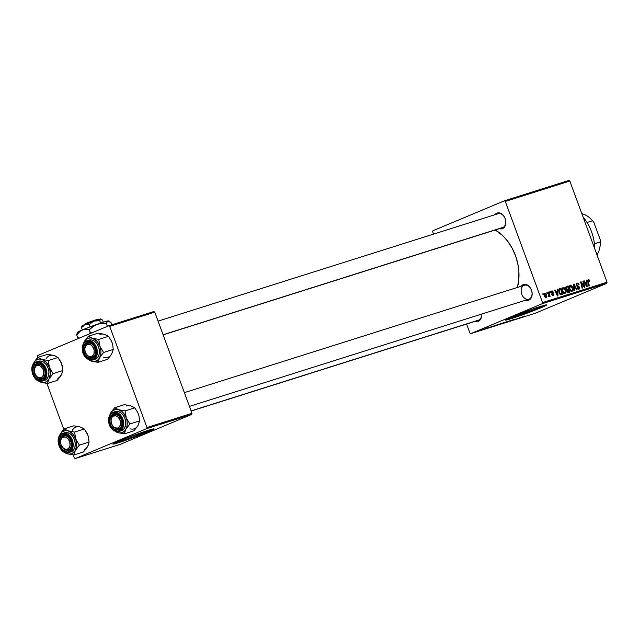 <?xml version="1.0" encoding="UTF-8"?>
<svg xmlns="http://www.w3.org/2000/svg" width="639" height="639" viewBox="0 0 639 639"><rect width="100%" height="100%" fill="white"/><g stroke="black" fill="none" stroke-linecap="round" stroke-linejoin="round"><path stroke-width="0.96" d="M119.038 441.397L123.255 440.375A15.232 0.695 -20.2 0 0 138.943 434.768A15.232 0.695 -20.2 0 0 147.641 430.886A15.232 0.695 -20.2 0 0 143.424 431.924L142.577 432.196A15.232 0.695 -20.2 0 1 143.424 431.924L147.361 430.854L146.571 431.573L133.383 436.868L123.255 440.375L122.928 439.464L123.255 440.375A15.232 0.695 -20.2 0 1 119.046 441.413A15.232 0.695 -20.2 0 1 123.742 439.129L119.046 441.413M113.159 443.77A21.95 0.998 159.8 0 0 118.814 442.236L118.942 442.579A21.95 0.998 -20.2 0 1 112.871 444.073A21.95 0.998 -20.2 0 1 125.396 438.474A21.95 0.998 -20.2 0 1 147.992 430.406L153.679 429.272L141.403 434.56L122.065 441.557L112.863 444.057L125.532 438.426L147.992 430.406A21.95 0.998 -20.2 0 1 154.063 428.913A21.95 0.998 -20.2 0 1 141.531 434.504A21.95 0.998 -20.2 0 1 118.942 442.579L118.814 442.236A21.95 0.998 159.8 0 0 139.629 434.847A21.95 0.998 159.8 0 0 153.648 428.873M536.025 308.957L535.682 308.03L536.025 308.957L515.801 316.385L511.583 317.407L515.745 315.362A15.232 0.695 -20.2 0 1 516.288 315.139L515.745 315.362A15.232 0.695 -20.2 0 0 511.591 317.423L511.591 317.423A15.232 0.695 -20.2 0 0 520.545 314.803A15.232 0.695 -20.2 0 0 536.025 308.957A15.232 0.695 -20.2 0 0 540.187 306.896A15.232 0.695 -20.2 0 0 535.123 308.206L540.187 306.912L536.025 308.957M505.705 319.78A21.95 0.998 159.8 0 0 519.978 315.346A21.95 0.998 159.8 0 0 540.49 307.543L540.618 307.886A21.95 0.998 -20.2 0 1 518.317 316.313A21.95 0.998 -20.2 0 1 505.417 320.083A21.95 0.998 -20.2 0 1 511.408 317.12L533.845 308.645L546.609 304.939L537.503 309.164L518.181 316.361L505.816 320.123L511.408 317.12A21.95 0.998 -20.2 0 1 533.709 308.693A21.95 0.998 -20.2 0 1 546.609 304.923A21.95 0.998 -20.2 0 1 540.618 307.886L540.49 307.543A21.95 0.998 159.8 0 0 546.193 304.883M570.467 285.122L569.341 286L569.285 288.325L570.244 290.577L571.657 291.496L572.824 290.593L572.935 288.748L572.129 286.416L570.475 285.122M184.383 392.634L524.411 285.226A7.317 5.24 72.5 0 1 531.536 290.394A7.317 5.24 72.5 0 1 529.14 299.06L528.844 300.106L530.713 298.645L531.864 296.232L532.127 293.237L531.456 290.114L529.955 287.334L527.846 285.321L525.466 284.387L523.165 284.674A8.227 5.895 72.5 0 0 521.224 286.232L523.165 284.674L524.076 285.329L523.165 284.674A8.227 5.895 72.5 0 1 531.456 290.114A8.227 5.895 72.5 0 1 528.844 300.106L529.14 299.06A7.317 5.24 -107.5 0 0 531.472 290.21A7.317 5.24 -107.5 0 0 524.148 285.321M478.659 320.203L478.363 321.249L479.37 320.658L480.911 318.685L481.622 314.084A8.227 5.895 72.5 0 1 478.363 321.249L478.659 320.203A7.317 5.24 -107.5 0 0 481.574 314.1A7.317 5.24 72.5 0 1 478.659 320.203A7.317 5.24 72.5 0 1 478.339 320.323L191.149 411.029M502.829 227.556L502.534 228.602L504.403 227.149L505.553 224.736L505.816 221.733L505.145 218.61L503.644 215.83L501.543 213.817L499.155 212.891L496.854 213.17A8.227 5.895 72.5 0 0 494.921 214.728L496.854 213.17L498.428 213.634L497.781 213.841A7.317 5.24 72.5 0 1 498.101 213.722A7.317 5.24 72.5 0 1 505.225 218.897A7.317 5.24 72.5 0 1 502.829 227.556A7.317 5.24 -107.5 0 0 505.145 218.666A7.317 5.24 -107.5 0 0 497.781 213.841L496.854 213.17A8.227 5.895 72.5 0 1 505.145 218.61A8.227 5.895 72.5 0 1 502.534 228.602L502.829 227.556A7.317 5.24 72.5 0 1 502.51 227.676L163.129 334.868M505.313 201.421L569.828 181.045L607.05 282.206L542.535 302.582L505.313 201.421L504.395 200.814L432.97 230.727L432.683 231.837L433.522 234.122L432.683 231.837L432.97 230.727L504.395 200.814L568.91 180.438L504.395 200.814L505.313 201.421L542.535 302.582L542.247 303.693L470.823 333.614L535.338 313.238L606.762 283.317L542.247 303.693L542.535 302.582L607.05 282.206L569.828 181.045L568.91 180.438L569.828 181.045L505.313 201.421M549.883 291.656L550.091 292.542L550.546 292.398L550.323 291.512L550.091 292.542L550.546 292.398L550.323 291.512L549.883 291.656M546.896 292.598L547.104 293.485L547.559 293.341L547.335 292.454L547.104 293.485L547.559 293.341L547.335 292.454L546.896 292.598M563.047 287.406L562.472 291.48L564.932 293.684L565.858 292.382L565.06 292.718L565.858 292.382L565.467 289.539L565.036 289.723L565.467 289.539L563.047 287.406L562.12 288.764L562.368 291.176L563.478 293.181L565.02 293.652L565.906 292.047L565.467 289.539L564.301 287.75L562.951 287.446M557.256 289.323L557.336 291.128L555.826 291.6L555.083 290.01L554.636 290.154L557.424 295.969L557.967 295.801L557.735 289.171L557.256 289.323L557.336 291.128L555.826 291.6L555.083 290.01L554.636 290.154L557.424 295.969L557.967 295.801L557.735 289.171L557.256 289.323M566.378 286.44L565.834 288.7L566.817 289.739L566.769 291.392L567.855 292.566L569.573 292.135L568.079 285.905L566.138 286.56L565.707 287.294L565.914 288.884L566.817 289.739L566.953 291.807L567.855 292.566L569.573 292.135L568.079 285.905L566.29 286.48M573.542 284.179L573.886 290.769L574.365 290.617L574.07 284.97L576.522 289.938L576.969 289.794L574.11 284.004L573.542 284.179L573.886 290.769L574.365 290.617L574.07 284.97L576.522 289.938L576.969 289.794L574.11 284.004L573.542 284.179M588.207 279.459L587.784 281.472L588.87 286.032L589.326 285.897L588.271 281.487L587.832 281.671L588.439 280.17L589.31 281.288L589.725 281.072L589.302 281.248L589.565 280.513L588.799 279.491L587.648 280.225L588.87 286.032L589.326 285.897L588.152 280.513L588.647 280.162L589.31 281.288L589.725 281.072L588.128 279.491M582.904 281.224L584.182 286.496L581.083 281.799L580.619 281.943L582.105 288.173L582.552 288.029L581.274 282.75L584.365 287.462L584.837 287.31L583.351 281.08L582.904 281.224L584.182 286.496L581.083 281.799L580.619 281.943L582.105 288.173L582.552 288.029L581.274 282.75L584.365 287.462L584.837 287.31L583.351 281.08L582.904 281.224M586.418 280.114L586.498 281.919L584.981 282.39L584.238 280.801L583.79 280.944L586.586 286.759L587.129 286.591L586.898 279.962L586.418 280.114L586.498 281.919L584.981 282.39L584.238 280.801L583.79 280.944L586.586 286.759L587.129 286.591L586.898 279.962L586.418 280.114M576.969 283.013L576.282 285.194L579.094 287.478L578.678 288.564L577.72 288.964L578.678 288.564L577.033 287.901L577.408 287.59L577.033 287.917L578.918 289.267L579.525 287.294L579.102 287.478L579.525 287.294L578.543 286.144L577.576 286.552L578.543 286.144L576.969 286.248L577.848 285.881L576.514 285.697L577.009 285.489L576.274 285.178L577.201 283.724L579.038 284.627L578.607 284.802L579.038 284.627L576.969 283.013L576.202 283.78L576.394 285.465L579.174 287.766L578.511 288.596L577.408 287.59L577.033 287.917L577.848 289.068L579.03 289.227L579.685 288.285L579.357 286.919L577.009 285.489L576.618 284.547L577.432 283.676L579.038 284.627L578.183 283.237L576.841 283.061M551.784 290.969L551.201 292.558L553.254 294.267L552.2 295.354L553.007 295.018L551.689 294.563L553.19 295.569L553.662 294.036L551.201 292.55L551.96 291.52L553.414 292.191L552.983 292.366L553.414 292.191L552.463 290.985L551.177 291.512L551.417 292.974L553.254 294.267L552.943 295.034L551.689 294.563L552.344 295.458L553.438 295.442L553.757 294.419L551.585 292.223L552.128 291.488L552.999 292.406L553.382 292.111L551.665 291.009M559.74 288.54L558.638 290.13L559.349 293.437L560.707 294.779L562.488 294.371L561.002 288.141L559.109 288.9L559.037 292.718L560.858 294.803L562.488 294.371L561.002 288.141L559.109 288.9M544.867 293.149L544.484 296.28L546.185 297.782L546.561 294.555L544.716 293.221L544.332 295.817L545.179 297.454L546.265 297.75L546.88 296.863L546.649 294.795L545.858 293.429L544.795 293.181M548.597 292.055L549.021 296.871L549.46 295.649L549.684 296.592L550.131 296.448L549.045 291.919L548.597 292.055L548.741 296.792L549.46 295.649L549.684 296.592L550.131 296.448L549.045 291.919L548.597 292.055M542.799 293.892L543.014 294.779L543.462 294.635L543.238 293.748L543.014 294.779L543.462 294.635L543.238 293.748L542.799 293.892M495.393 325.539L500.249 323.797L494.977 325.866M492.15 326.433L487.557 328.206L492.15 326.433M524.867 315.978L519.004 318.27L524.803 316.089M511.048 320.466L514.259 319.364L510.705 320.698M504.019 323.007L510.681 320.458L504.019 323.007M502.47 323.302L507.334 321.561L502.054 323.63M478.659 330.635L479.817 330.211L478.659 330.635M500.401 323.845L504.658 322.368L500.081 324.037M521.312 317.224L516.711 318.997L521.312 317.224M516.44 318.909L512.23 320.411L516.44 318.909M488.436 327.48L484.506 329.029L488.452 327.583M495.529 325.259L490.872 327.12L495.529 325.259M478.244 330.898L481.942 329.572L477.988 331.114M482.757 329.341L483.907 328.917L482.757 329.341M483.715 329.109L480.72 330.235L483.715 329.109M485.744 328.398L486.894 327.975L485.744 328.398M469.905 333.007L466.598 324.029L469.905 333.007L470.823 333.614L542.247 303.693L606.762 283.317L607.05 282.206L606.762 283.317L535.338 313.238L470.823 333.614L469.905 333.007M109.724 326.369L154.766 312.144L191.988 413.313L146.954 427.539L109.724 326.369L108.806 325.762L37.381 355.683L37.477 357.832L37.381 355.683L108.806 325.762L153.847 311.536L108.806 325.762L109.724 326.369L146.954 427.539L146.658 428.649L75.234 458.562L120.276 444.337L191.7 414.423L146.658 428.649L146.954 427.539L191.988 413.313L154.766 312.144L153.847 311.536L154.766 312.144L109.724 326.369M74.316 457.955L73.205 454.928L74.316 457.955L75.234 458.562L146.658 428.649L191.7 414.423L191.988 413.313L191.7 414.423L120.276 444.337L75.234 458.562L74.316 457.955M63.788 429.336L46.895 383.432L63.788 429.336M517.398 287.438A42.062 30.129 -107.5 0 0 495.233 229.968L502.701 235.607L507.781 241.35L512.087 248.084L515.457 255.552L517.75 263.468L518.884 271.535L518.82 279.427L517.398 287.438M499.323 228.682A8.227 5.895 72.5 0 0 502.534 228.602L499.027 228.57M475.152 321.329A8.227 5.895 72.5 0 0 478.363 321.249L474.857 321.217M525.633 300.178A8.227 5.895 72.5 0 0 528.844 300.106L525.338 300.074M529.14 299.06A7.317 5.24 72.5 0 1 528.82 299.18A7.317 5.24 72.5 0 1 521.688 294.004A7.317 5.24 72.5 0 1 524.092 285.345A7.317 5.24 -107.5 0 0 521.767 294.228A7.317 5.24 -107.5 0 0 529.14 299.06M499.067 324.516L501.359 323.606L498.923 324.508M501.016 323.709L503.612 322.695L500.832 323.709M502.566 323.414L506 322.12M513.101 319.74L513.532 319.644M511.28 320.602L511.703 320.371M520.569 317.511L517.494 318.653L520.569 317.511M491.415 326.721L488.332 327.863L491.415 326.721M491.503 326.809L496.543 324.979L491.543 326.872M495.481 325.65L498.915 324.356M480.863 330.004L478.387 330.946M582.912 281.264L583.351 281.08L582.912 281.264M580.851 282.925L581.274 282.75L580.851 282.925M581.242 284.571L581.69 284.379L581.242 284.571M580.627 281.991L581.083 281.799L580.627 281.991M582.8 285.154L583.239 284.97L582.8 285.154M586.418 280.162L586.898 279.962L586.418 280.162M583.814 280.984L584.238 280.801L583.814 280.984M584.573 282.566L584.981 282.39L584.573 282.566M584.637 282.694L586.498 281.919L584.637 282.694M586.514 282.694L586.298 286.16L586.011 284.539L585.604 284.706L586.011 284.539L585.3 283.077L584.901 283.245L586.514 282.694L586.674 286L585.3 283.077L586.514 282.694M577.72 288.964L578.678 288.564M573.542 284.235L574.11 284.004L573.542 284.235M573.59 285.17L574.07 284.97L573.59 285.17M573.662 286.512L574.157 286.304L573.662 286.512M570.132 285.17L569.557 289.243L572.009 291.448L572.943 290.146L572.145 290.481L572.943 290.146L572.552 287.302L572.121 287.486L572.552 287.302L570.028 285.21M572.097 287.414L572.424 289.794L570.795 291.152L571.769 290.745L569.597 289.347L570.355 285.881L572.368 288.317L572.201 290.394L570.986 290.577L569.868 288.684L569.844 286.392L570.867 285.905L572.097 287.414M570.795 291.152L571.769 290.745M568.486 289.603L568.95 291.544L567.272 292.247L568.95 291.544L567.224 292.191L568.191 291.783L566.769 291.408L567.136 290.306L566.585 290.537L568.486 289.603L568.95 291.544L567.712 291.839L567.128 290.985L567.136 290.306L568.486 289.603M567.807 286.775L568.311 288.876L566.521 289.627L568.311 288.876L566.434 289.563L567.368 289.171L565.858 288.756L566.553 287.207L565.667 287.574L567.807 286.775L568.311 288.876L566.849 289.219L566.218 288.333L566.45 287.286L567.807 286.775M567.136 290.306L567.767 289.834M553.254 294.267L553.007 295.018M557.264 289.371L557.735 289.171L557.264 289.371M554.652 290.194L555.083 290.01L554.652 290.194M555.411 291.775L555.826 291.6L555.411 291.775M555.475 291.903L557.336 291.128L555.475 291.903M557.352 291.903L557.136 295.37L557.52 295.21L556.857 293.748L556.441 293.916L556.857 293.748L556.146 292.287L555.738 292.454L557.352 291.903L557.52 295.21L556.146 292.287L557.352 291.903M559.053 288.956L561.002 288.141L559.053 288.956M560.722 289.012L561.865 293.78L560.155 294.499L561.865 293.78L560.107 294.459L561.226 293.988L559.972 294.339L560.627 294.06L559.5 292.614L559.069 292.798L559.5 292.614C558.821 290.857 559.037 289.715 560.155 289.187L560.722 289.012L561.865 293.78L561.226 293.988L559.94 293.517L559.141 291.057L559.421 289.627L560.722 289.012M558.678 289.794L560.155 289.187M565.012 289.651L565.339 292.031L563.718 293.389L564.684 292.981L562.52 291.584L563.279 288.117L565.283 290.553L565.124 292.63L563.902 292.814L562.791 290.929L562.767 288.628L563.79 288.141L565.012 289.651M563.718 293.389L564.684 292.981M546.145 294.763L546.002 297.231L545.267 297.534L546.002 297.231L544.5 296.32L545.067 293.692L546.409 295.825L546.217 297.079L545.355 296.943L544.724 294.1L545.394 293.724L546.145 294.763M545.267 297.534L546.002 297.231M546.904 292.638L547.335 292.454L546.904 292.638M548.605 292.103L549.045 291.919L548.605 292.103M549.891 291.696L550.323 291.512L549.891 291.696M542.807 293.932L543.238 293.748L542.807 293.932M506.264 321.904L502.869 323.182M491.615 326.864L496.543 324.979L492.222 326.553M499.179 324.141L495.784 325.419M481.135 329.828L478.683 330.762M566.553 287.207L566.977 287.039M506.879 319.548L529.963 311.704L546.097 304.947M114.333 443.538L137.417 435.694L153.56 428.929M594.781 248.859A38.412 27.509 -107.5 0 0 583.016 216.885A38.412 27.509 72.5 0 1 594.781 248.859M34.682 361.378L33.859 362.704A12.069 8.642 72.5 0 1 37.294 359.509L37.893 357.369L35.648 360.037L32.765 365.133L34.554 361.658L36.287 360.045L39.498 359.03L41.847 359.358L37.893 357.369L34.682 361.378M42.15 378.264A7.317 5.24 -107.5 0 0 44.474 369.374A7.317 5.24 -107.5 0 0 37.11 364.549L36.183 363.879A8.227 5.895 72.5 0 1 44.466 369.318A8.227 5.895 72.5 0 1 41.862 379.31L42.15 378.264A7.317 5.24 72.5 0 1 41.831 378.384A7.317 5.24 72.5 0 1 34.706 373.208A7.317 5.24 72.5 0 1 37.11 364.549A7.317 5.24 72.5 0 1 37.429 364.43A7.317 5.24 72.5 0 1 44.554 369.598A7.317 5.24 72.5 0 1 42.15 378.264L41.862 379.31L39.562 379.598L37.174 378.663L35.073 376.659L33.124 372.329L33.164 367.752L34.314 365.34L37.302 363.583L39.69 363.911L42.965 366.538L44.922 370.868L45.129 373.991L43.732 377.857L41.862 379.31A8.227 5.895 72.5 0 1 33.571 373.879A8.227 5.895 72.5 0 1 36.183 363.879L37.11 364.549A7.317 5.24 -107.5 0 0 34.786 373.432A7.317 5.24 -107.5 0 0 42.15 378.264M42.853 380.916L42.302 380.517A9.513 6.813 72.5 0 1 32.725 374.23A9.513 6.813 72.5 0 1 35.744 362.68L35.92 362.049A10.056 7.205 72.5 0 1 36.359 361.89A10.056 7.205 72.5 0 1 46.152 368.999A10.056 7.205 72.5 0 1 42.853 380.916A10.056 7.205 72.5 0 1 42.414 381.076C33.787 384.374 27.197 365.093 35.896 362.057L32.797 365.652L31.966 368.839L32.206 372.441L34.458 377.449L36.886 379.766L41.008 380.86L43.468 379.83L45.792 376.036L45.832 370.748L43.58 365.748L39.794 362.72L35.744 362.68A9.513 6.813 72.5 0 1 45.313 368.959A9.513 6.813 72.5 0 1 42.302 380.517L42.853 380.916L44.922 380.261L42.853 380.916A10.056 7.205 -107.5 0 0 46.208 369.166A10.056 7.205 -107.5 0 0 36.591 361.818M42.414 381.076L44.482 380.421A10.056 7.205 -107.5 0 0 44.922 380.261L47.206 378.472L48.62 375.524L48.931 371.858L48.117 368.04L46.28 364.645L43.708 362.185L40.8 361.051L37.989 361.394M35.872 362.073A10.056 7.205 72.5 0 1 35.92 362.049L38.428 361.235A10.056 7.205 -107.5 0 1 48.221 368.352A10.056 7.205 -107.5 0 1 44.922 380.261L44.458 380.429M52.837 355.252L47.582 354.31L37.893 357.369L47.582 354.31L54.019 355.508L57.973 357.497L48.284 360.556L41.847 359.358L46.296 362.273L49.443 367.481L48.284 360.556L57.973 357.497L60.897 361.97L62.151 365.372L62.774 370.564L53.093 373.623L49.443 367.481L50.457 373.591L49.059 378.951L53.093 373.623L62.774 370.564L61.871 373.839L57.19 380.445L47.502 383.504L49.059 378.951L45.617 382.146L43.412 382.625L41.064 382.298L47.502 383.504L57.19 380.445L60.529 376.155M38.116 380.748A12.069 8.642 72.5 0 0 41.064 382.298L47.502 383.504L49.059 378.951A12.069 8.642 72.5 0 1 41.064 382.298L37.653 380.373M61.791 373.927L62.774 370.564L61.616 363.639L57.973 357.497L55.186 355.971M32.861 365.196L33.859 362.704A12.069 8.642 72.5 0 0 33.028 364.629M51.927 374.957L53.093 373.623L49.443 367.481A12.069 8.642 72.5 0 1 49.059 378.951L51.927 374.957M41.847 359.358A12.069 8.642 72.5 0 1 49.443 367.481L48.284 360.556L41.847 359.358L37.893 357.369L37.294 359.509A12.069 8.642 72.5 0 1 41.847 359.358M57.79 378.296A12.069 8.642 -107.5 0 0 61.224 375.109M54.019 355.508A12.069 8.642 -107.5 0 0 46.024 358.854M41.567 378.456L40.712 377.769A6.398 4.585 72.5 0 1 34.554 372.649A6.398 4.585 72.5 0 1 37.326 365.428L37.693 364.358A7.317 5.24 -107.5 0 0 34.522 372.609A7.317 5.24 -107.5 0 0 41.567 378.456A7.317 5.24 72.5 0 1 34.578 372.801A7.317 5.24 72.5 0 1 37.429 364.43A7.317 5.24 72.5 0 1 37.693 364.358A7.317 5.24 72.5 0 1 44.682 370.013A7.317 5.24 72.5 0 1 41.831 378.384A7.317 5.24 72.5 0 1 41.567 378.456A7.317 5.24 -107.5 0 0 44.738 370.197A7.317 5.24 -107.5 0 0 37.693 364.358L37.326 365.428L40.097 365.883L43.077 369.358L43.795 372.984L43.38 375.213L41.551 377.441L39.81 377.857L37.062 376.706L35.544 374.933L34.306 371.427L34.362 369.046L35.744 366.299L37.326 365.428A6.398 4.585 72.5 0 1 43.492 370.54A6.398 4.585 72.5 0 1 40.712 377.769L41.567 378.456M69.012 449.481L68.022 448.85A6.398 4.585 72.5 0 1 61.384 445.567A6.398 4.585 72.5 0 1 62.638 437.348L62.862 436.333A7.317 5.24 -107.5 0 0 61.424 445.726A7.317 5.24 -107.5 0 0 69.012 449.481A7.317 5.24 72.5 0 1 68.141 449.88A7.317 5.24 72.5 0 1 61.16 445.119A7.317 5.24 72.5 0 1 62.862 436.333A7.317 5.24 72.5 0 1 63.732 435.934A7.317 5.24 72.5 0 1 70.713 440.694A7.317 5.24 72.5 0 1 69.012 449.481A7.317 5.24 -107.5 0 0 70.45 440.087A7.317 5.24 -107.5 0 0 62.862 436.333L60.897 439.688L60.553 441.956L60.929 444.401L62.71 447.58L65.378 449.257L67.199 449.225L68.74 448.259L70.026 445.423L69.723 441.797L67.942 438.618L65.282 436.948L62.638 437.348A6.398 4.585 72.5 0 1 69.276 440.63A6.398 4.585 72.5 0 1 68.022 448.85L69.012 449.481M479.21 319.915L191.109 410.917L479.21 319.915M60.993 432.875L60.162 434.208A12.069 8.642 72.5 0 1 63.596 431.013L64.196 428.873L61.959 431.541L59.076 436.629L60.857 433.154L62.59 431.549L65.809 430.534L68.149 430.862L64.196 428.873L60.993 432.875M68.461 449.768A7.317 5.24 -107.5 0 0 70.777 440.878A7.317 5.24 -107.5 0 0 63.413 436.046L62.486 435.383A8.227 5.895 72.5 0 1 70.777 440.822A8.227 5.895 72.5 0 1 68.165 450.814L68.461 449.768A7.317 5.24 72.5 0 1 68.141 449.88A7.317 5.24 72.5 0 1 61.017 444.712A7.317 5.24 72.5 0 1 63.413 436.046A7.317 5.24 72.5 0 1 63.732 435.934A7.317 5.24 72.5 0 1 70.857 441.102A7.317 5.24 72.5 0 1 68.461 449.768L68.165 450.814L65.865 451.102L63.485 450.168L61.384 448.163L59.435 443.833L59.467 439.257L61.48 435.974L63.604 435.087L67.175 436.03L69.276 438.042L71.225 442.364L71.432 445.487L70.713 448.251L68.165 450.814A8.227 5.895 72.5 0 1 59.882 445.383A8.227 5.895 72.5 0 1 62.486 435.383L63.413 436.046A7.317 5.24 -107.5 0 0 61.096 444.936A7.317 5.24 -107.5 0 0 68.461 449.768M69.164 452.412L68.613 452.013A9.513 6.813 72.5 0 1 59.036 445.734A9.513 6.813 72.5 0 1 62.047 434.185L62.223 433.554A10.056 7.205 72.5 0 1 62.662 433.394A10.056 7.205 72.5 0 1 72.463 440.503A10.056 7.205 72.5 0 1 69.164 452.412A10.056 7.205 72.5 0 1 68.724 452.58C60.098 455.879 53.508 436.597 62.199 433.561L59.107 437.148L58.269 440.335L59.036 445.734L60.769 448.945L63.197 451.27L67.319 452.356L69.771 451.334L72.103 447.54L72.143 442.252L69.891 437.252L66.097 434.224L62.047 434.185A9.513 6.813 72.5 0 1 71.624 440.463A9.513 6.813 72.5 0 1 68.613 452.013L69.164 452.412L71.233 451.765L69.164 452.412A10.056 7.205 -107.5 0 0 72.519 440.662A10.056 7.205 -107.5 0 0 62.902 433.322M68.724 452.58L70.793 451.925A10.056 7.205 -107.5 0 0 71.233 451.765L73.517 449.976L74.923 447.028L75.242 443.362L74.42 439.544L72.59 436.149L70.018 433.689L67.103 432.547L64.291 432.899M79.148 426.748L73.884 425.814L64.196 428.873L73.884 425.814L80.322 427.012L84.276 429.001L74.587 432.06L68.149 430.862L72.598 433.777L75.753 438.985L74.587 432.06L84.276 429.001L87.208 433.466L88.462 436.876L89.085 442.068L79.396 445.127L75.753 438.985L76.76 445.087L75.362 450.455L79.396 445.127L89.085 442.068L88.174 445.343L83.501 451.949L73.812 455.008L75.362 450.455L71.927 453.65L69.715 454.129L67.375 453.802L73.812 455.008L83.501 451.949L86.84 447.659M64.427 452.252A12.069 8.642 72.5 0 0 67.375 453.802L73.812 455.008L75.362 450.455A12.069 8.642 72.5 0 1 67.375 453.802L63.964 451.877M88.102 445.423L89.085 442.068L87.926 435.143A12.069 8.642 -107.5 0 0 87.926 435.135L84.276 429.001L81.496 427.475M59.171 436.693L60.162 434.208A12.069 8.642 72.5 0 0 59.331 436.133M70.761 451.933L71.233 451.765A10.056 7.205 -107.5 0 0 74.531 439.848A10.056 7.205 -107.5 0 0 64.731 432.739L62.223 433.554M78.23 446.461L79.396 445.127L75.753 438.985A12.069 8.642 72.5 0 1 75.362 450.455L78.23 446.461M68.149 430.862A12.069 8.642 72.5 0 1 75.753 438.985L74.587 432.06L68.149 430.862L64.196 428.873L63.596 431.013A12.069 8.642 72.5 0 1 68.149 430.862M84.1 449.8A12.069 8.642 -107.5 0 0 87.535 446.613M80.322 427.012A12.069 8.642 -107.5 0 0 72.335 430.359M87.032 343.686L86.808 344.701A6.398 4.585 72.5 0 1 93.446 347.983A6.398 4.585 72.5 0 1 92.192 356.203L93.19 356.834A7.317 5.24 -107.5 0 0 94.62 347.44A7.317 5.24 -107.5 0 0 87.032 343.686A7.317 5.24 72.5 0 1 87.91 343.287A7.317 5.24 72.5 0 1 94.884 348.055A7.317 5.24 72.5 0 1 93.19 356.834A7.317 5.24 72.5 0 1 92.312 357.241A7.317 5.24 72.5 0 1 85.338 352.472A7.317 5.24 72.5 0 1 87.032 343.686A7.317 5.24 -107.5 0 0 85.602 353.087A7.317 5.24 -107.5 0 0 93.19 356.834L92.192 356.203L93.933 353.862L94.181 350.372L93.446 347.983L91.289 345.204L89.46 344.301L86.808 344.701L85.506 346.082L84.723 349.309L85.554 352.92L87.719 355.699L89.548 356.61L92.192 356.203A6.398 4.585 72.5 0 1 85.554 352.92A6.398 4.585 72.5 0 1 86.808 344.701L87.032 343.686M163.081 334.756L503.38 227.268L163.081 334.756M103.318 334.109L98.063 333.167L88.374 336.226L98.063 333.167L104.5 334.365A12.069 8.642 -107.5 0 0 99.948 334.524M98.893 359.078L99.54 357.808A12.069 8.642 72.5 0 1 96.098 361.003L97.983 362.361L99.54 357.808L103.574 352.48L113.255 349.421L111.705 353.966L107.672 359.302L97.983 362.361L98.893 359.078M87.591 343.407A7.317 5.24 -107.5 0 0 85.267 352.289A7.317 5.24 -107.5 0 0 92.631 357.121L92.343 358.167A8.227 5.895 72.5 0 1 84.052 352.736A8.227 5.895 72.5 0 1 86.664 342.736L87.591 343.407A7.317 5.24 72.5 0 1 87.91 343.287A7.317 5.24 72.5 0 1 95.035 348.455A7.317 5.24 72.5 0 1 92.631 357.121A7.317 5.24 72.5 0 1 92.312 357.241A7.317 5.24 72.5 0 1 85.187 352.065A7.317 5.24 72.5 0 1 87.591 343.407L86.664 342.736L88.965 342.448L92.455 344.269L94.292 346.713L95.618 351.298L94.891 355.603L93.35 357.576L90.043 358.455L87.655 357.521L84.715 354.198L83.382 349.613L84.116 345.308L86.664 342.736A8.227 5.895 72.5 0 1 94.947 348.175A8.227 5.895 72.5 0 1 92.343 358.167L92.631 357.121A7.317 5.24 -107.5 0 0 94.955 348.231A7.317 5.24 -107.5 0 0 87.591 343.407M93.334 359.773L95.403 359.118L93.334 359.773L92.783 359.374A9.513 6.813 72.5 0 1 83.206 353.087A9.513 6.813 72.5 0 1 86.225 341.538L84.06 343.223L82.447 347.696L82.687 351.298L84.939 356.298L87.367 358.623L91.489 359.717L93.949 358.687L96.273 354.893L96.313 349.605L94.061 344.605L90.275 341.577L86.225 341.538L86.369 340.914A10.056 7.205 72.5 0 1 86.84 340.747A10.056 7.205 72.5 0 1 96.633 347.856A10.056 7.205 72.5 0 1 93.334 359.773A10.056 7.205 72.5 0 1 92.895 359.933A10.056 7.205 72.5 0 1 83.102 352.816A10.056 7.205 72.5 0 1 86.401 340.906L86.225 341.538A9.513 6.813 72.5 0 1 95.794 347.816A9.513 6.813 72.5 0 1 92.783 359.374L93.334 359.773A10.056 7.205 -107.5 0 0 96.689 348.023A10.056 7.205 -107.5 0 0 87.072 340.675M94.939 359.286L95.403 359.118A10.056 7.205 -107.5 0 0 98.702 347.201A10.056 7.205 -107.5 0 0 88.909 340.092L86.401 340.906C79.396 343.399 81.177 361.251 92.895 359.933L94.963 359.278A10.056 7.205 -107.5 0 0 95.403 359.118L97.687 357.329L99.101 354.381L99.412 350.715L98.598 346.897L96.761 343.502L94.189 341.042L91.281 339.908L88.47 340.252M105.667 334.828L108.454 336.354L111.378 340.827L112.632 344.229L113.255 349.421L103.574 352.48L99.924 346.338L100.914 350.923L100.81 353.918L99.54 357.808L98.023 359.749L96.098 361.003L92.727 361.418L87.423 358.958L91.545 361.155L97.983 362.361L107.672 359.302L111.01 355.012M88.374 336.226L85.163 340.228L83.246 343.99L85.035 340.515L86.768 338.902L89.979 337.887L92.328 338.215L88.374 336.226L84.34 341.561A12.069 8.642 72.5 0 1 92.328 338.215L96.777 341.13L99.924 346.338L98.765 339.413L92.328 338.215L88.374 336.226M104.5 334.365L108.454 336.354L98.765 339.413L108.454 336.354L111.378 340.827L112.632 344.229L113.255 349.421L112.272 352.784M88.597 359.605A12.069 8.642 72.5 0 0 91.545 361.155L97.983 362.361L96.098 361.003A12.069 8.642 72.5 0 1 91.545 361.155L88.134 359.23M83.342 344.054L84.34 341.561A12.069 8.642 72.5 0 0 83.509 343.486M99.924 346.338A12.069 8.642 72.5 0 1 99.54 357.808L103.574 352.48L99.924 346.338L98.765 339.413L92.328 338.215A12.069 8.642 72.5 0 1 99.924 346.338M103.718 357.313A12.069 8.642 -107.5 0 0 111.705 353.966M114.485 414.711L114.117 415.789A6.398 4.585 72.5 0 1 120.276 420.901A6.398 4.585 72.5 0 1 117.504 428.122L118.351 428.817A7.317 5.24 -107.5 0 0 121.522 420.558A7.317 5.24 -107.5 0 0 114.485 414.711A7.317 5.24 72.5 0 1 121.474 420.374A7.317 5.24 72.5 0 1 118.622 428.737A7.317 5.24 72.5 0 1 118.351 428.817A7.317 5.24 72.5 0 1 111.37 423.154A7.317 5.24 72.5 0 1 114.213 414.791A7.317 5.24 72.5 0 1 114.485 414.711A7.317 5.24 -107.5 0 0 111.314 422.97A7.317 5.24 -107.5 0 0 118.351 428.817L117.504 428.122L114.732 427.675L113.039 426.261L111.761 424.192L111.034 420.574L111.921 417.411L113.279 416.109L115.955 415.853L117.776 416.852L119.86 419.719L120.587 423.345L119.701 426.501L117.504 428.122A6.398 4.585 72.5 0 1 111.346 423.01A6.398 4.585 72.5 0 1 114.117 415.789L114.485 414.711M129.629 405.605L124.365 404.671L114.677 407.73L124.365 404.671L130.803 405.869A12.069 8.642 -107.5 0 0 126.25 406.029M125.204 430.582L125.843 429.312A12.069 8.642 72.5 0 1 122.408 432.499L124.293 433.865L125.843 429.312L129.877 423.984L139.566 420.925L138.016 425.47L133.982 430.798L124.293 433.865L125.204 430.582M113.894 414.903A7.317 5.24 -107.5 0 0 111.577 423.793A7.317 5.24 -107.5 0 0 118.942 428.625L118.646 429.672A8.227 5.895 72.5 0 1 110.363 424.24A8.227 5.895 72.5 0 1 112.967 414.24L113.894 414.903A7.317 5.24 72.5 0 1 114.213 414.791A7.317 5.24 72.5 0 1 121.338 419.959A7.317 5.24 72.5 0 1 118.942 428.625A7.317 5.24 72.5 0 1 118.622 428.737A7.317 5.24 72.5 0 1 111.498 423.569A7.317 5.24 72.5 0 1 113.894 414.903L112.967 414.24L115.276 413.952L118.766 415.773L121.258 419.671L121.929 422.802L121.674 425.798L119.661 429.081L116.346 429.959L113.966 429.025L111.018 425.702L109.692 421.109L110.419 416.812L112.967 414.24A8.227 5.895 72.5 0 1 121.258 419.671A8.227 5.895 72.5 0 1 118.646 429.672L118.942 428.625A7.317 5.24 -107.5 0 0 121.258 419.735A7.317 5.24 -107.5 0 0 113.894 414.903M119.645 431.269L121.714 430.622L119.645 431.269L119.094 430.87A9.513 6.813 72.5 0 1 109.517 424.592A9.513 6.813 72.5 0 1 112.528 413.042L110.371 414.727L108.75 419.192L109.517 424.592L111.25 427.803L113.678 430.127L117.8 431.213L120.26 430.191L122.584 426.397L122.624 421.109L120.372 416.109L116.578 413.082L112.528 413.042L112.704 412.411A10.056 7.205 72.5 0 1 113.143 412.251A10.056 7.205 72.5 0 1 122.944 419.36A10.056 7.205 72.5 0 1 119.645 431.269A10.056 7.205 72.5 0 1 119.205 431.437A10.056 7.205 72.5 0 1 109.405 424.32A10.056 7.205 72.5 0 1 112.704 412.411L112.528 413.042A9.513 6.813 72.5 0 1 122.105 419.32A9.513 6.813 72.5 0 1 119.094 430.87L119.645 431.269A10.056 7.205 -107.5 0 0 123 419.519A10.056 7.205 -107.5 0 0 113.383 412.179M121.242 430.79L121.714 430.622A10.056 7.205 -107.5 0 0 125.012 418.705A10.056 7.205 -107.5 0 0 115.212 411.596L112.68 412.419C105.707 414.903 107.488 432.755 119.205 431.437L121.274 430.782A10.056 7.205 -107.5 0 0 121.714 430.622L123.998 428.833L125.404 425.886L125.723 422.219L124.901 418.401L123.071 414.999L120.499 412.546L117.584 411.404L114.772 411.756M131.977 406.332L134.757 407.858L137.689 412.323L138.943 415.733L139.566 420.925L129.877 423.984L126.234 417.842L127.041 420.885L127.113 425.422L126.41 428.13L124.333 431.253L121.33 432.843L119.038 432.922L113.726 430.462L117.856 432.659L124.293 433.865L133.982 430.798L137.321 426.517M114.677 407.73L111.474 411.732L109.557 415.486L111.338 412.011L113.071 410.406L116.29 409.391L118.63 409.719L114.677 407.73L110.643 413.058A12.069 8.642 72.5 0 1 118.63 409.719L123.079 412.634L126.234 417.842L125.068 410.917L118.63 409.719L114.677 407.73M130.803 405.869L134.757 407.858L125.068 410.917L134.757 407.858L137.689 412.323L138.943 415.733L139.566 420.925L138.583 424.28M114.908 431.109A12.069 8.642 72.5 0 0 117.856 432.659L124.293 433.865L122.408 432.499A12.069 8.642 72.5 0 1 117.856 432.659L114.445 430.734M109.652 415.55L110.643 413.058A12.069 8.642 72.5 0 0 109.812 414.983M126.234 417.842A12.069 8.642 72.5 0 1 125.843 429.312L129.877 423.984L126.234 417.842L125.068 410.917L118.63 409.719A12.069 8.642 72.5 0 1 126.234 417.842M130.029 428.817A12.069 8.642 -107.5 0 0 138.016 425.47M587.041 222.476L592.569 220.727L593.927 222.564L600.237 239.713L600.372 241.941L594.438 243.81L600.372 241.941A24.689 17.684 72.5 0 1 597.002 254.857A24.689 17.684 -107.5 0 0 600.372 241.941L600.237 239.713L593.927 222.564L592.569 220.727A24.689 17.684 -107.5 0 0 581.857 213.706L581.849 213.706A24.689 17.684 72.5 0 1 592.569 220.727L587.041 222.476M98.366 319.923L97.192 319.388L87.583 322.687L96.018 320.019M87.583 322.687L87.287 323.733L87.583 322.687M101.202 319.101L100.938 318.973A10.056 0.455 159.8 0 0 100.627 318.989A10.056 0.455 159.8 0 0 93.933 321.105A10.056 0.455 159.8 0 0 84.819 324.58A10.056 0.455 159.8 0 0 82.072 325.914L81.512 327.647L82.351 329.924L81.512 327.647L83.853 325.107L85.866 324.269L89.196 324.428L90.099 326.872L89.196 324.428L93.933 321.105L99.74 320.706L100.619 323.102L99.74 320.706L100.291 319.165L101.034 319.029L102.591 320.195L103.326 322.208L102.591 320.195L101.505 319.268M83.286 326.217L82.814 325.978L83.286 326.217M98.206 320.347L97.28 320.73M100.331 319.931L99.245 320.035L100.331 319.931M78.118 332.264L80.746 330.603L90.97 326.545L103.925 322.016L108.35 321.058M108.886 321.074L108.446 320.874A16.462 0.743 159.8 0 0 107.943 320.898A16.462 0.743 159.8 0 0 96.984 324.356A16.462 0.743 159.8 0 0 82.072 330.043A16.462 0.743 159.8 0 0 77.583 332.224L76.664 335.06L78.525 338.526L76.664 335.06L80.498 330.898L83.781 329.524L89.244 329.796L90.195 332.392L88.981 334.069L90.195 332.392L89.244 329.796L94.788 325.339L99.277 323.741L104.077 323.462L106.489 323.701L107.376 326.361L106.489 323.701L106.985 321.784L107.943 320.898L111.154 322.871L111.857 324.804L111.154 322.871L109.381 321.353M79.579 338.007L77.615 337.664L79.579 338.007M92.607 332.623L90.195 332.392L92.607 332.623M77.159 333.135L76.664 335.06L79.084 332.064L82.072 330.043L85.554 329.349L89.244 329.796L92.775 326.601L96.984 324.356L101.657 323.454L106.489 323.701L107.392 321.185L108.606 320.962M81.816 326.473L81.512 327.647L84.819 324.58L89.196 324.428L93.933 321.105L99.74 320.706L100.291 319.165L101.034 319.029M82.399 325.938L91.489 321.984L100.874 319.093M96.952 320.682L97.615 320.387M86.377 323.19L85.195 323.805L86.377 323.19L86.073 324.245L86.377 323.19M85.738 323.741L84.652 324.971M567.608 289.89L566.593 290.314M566.689 287.135L565.667 287.566M553.047 295.002L552.2 295.354M498.101 213.722L158.073 321.121M189.432 406.372L528.82 299.18"/></g></svg>
